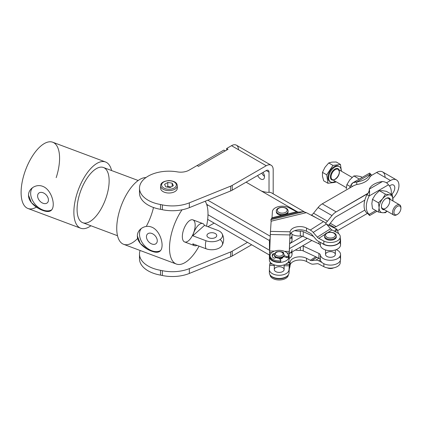 <?xml version="1.0" encoding="UTF-8"?>
<svg xmlns="http://www.w3.org/2000/svg" width="422" height="422" viewBox="0 0 422 422"><rect width="100%" height="100%" fill="white"/><g stroke="black" fill="none" stroke-linecap="round" stroke-linejoin="round"><path stroke-width="0.63" d="M137.672 238.43A35.374 15.714 -69.5 0 1 116.741 228.297A35.374 15.714 -69.5 0 1 126.531 194.421A35.374 15.714 -69.5 0 1 145.938 177.578A35.374 15.714 110.5 0 0 126.531 194.421A35.374 15.714 110.5 0 0 116.741 228.297A35.374 15.714 110.5 0 0 123.588 244.291L176.354 264.04A35.374 15.714 -69.5 0 1 169.512 248.046A35.374 15.714 -69.5 0 1 182.056 209.797A35.374 15.714 110.5 0 0 169.512 248.046A35.374 15.714 110.5 0 0 179.477 264.478A35.374 15.714 110.5 0 0 199.047 246.153A35.374 15.714 -69.5 0 1 176.354 264.04M137.356 236.009C137.182 229.521 144.825 224.425 151.472 227.047C158.16 229.415 162.143 238.863 162.09 245.272C161.921 251.813 158.382 253.764 151.472 251.116C144.825 248.716 137.182 242.523 137.356 236.009L140.268 243.399L147.231 249.112L154.827 252.066L160.08 251.153M205.187 201.247A35.374 15.714 -69.5 0 1 206.527 226.176A35.374 15.714 110.5 0 0 205.187 201.247M139.492 234.105A14.738 10.096 -131.7 0 0 147.225 248.157A14.738 10.096 -131.7 0 0 160.75 250.431A14.738 10.096 48.3 0 1 147.225 248.157A14.738 10.096 48.3 0 1 139.492 234.105A14.738 10.096 48.3 0 1 141.423 228.376A14.738 10.096 -131.7 0 0 139.492 234.105M157.269 240.762A6.446 4.415 48.3 0 1 149.156 242.281A6.446 4.415 48.3 0 1 149.156 233.166A6.446 4.415 48.3 0 1 157.269 240.762A6.446 4.415 -131.7 0 0 153.603 234.405A6.446 4.415 -131.7 0 0 147.573 233.92A6.446 4.415 -131.7 0 0 148.56 241.674A6.446 4.415 -131.7 0 0 156.151 243.552A6.446 4.415 -131.7 0 0 157.269 240.762M30.658 193.371A14.738 10.096 -131.7 0 0 38.391 207.418A14.738 10.096 -131.7 0 0 51.917 209.692A14.738 10.096 48.3 0 1 38.391 207.418A14.738 10.096 48.3 0 1 30.658 193.371A14.738 10.096 48.3 0 1 32.584 187.637A14.738 10.096 -131.7 0 0 30.658 193.371M48.435 200.023A6.446 4.415 48.3 0 1 40.322 201.542A6.446 4.415 48.3 0 1 40.322 192.427A6.446 4.415 48.3 0 1 48.435 200.023A6.446 4.415 -131.7 0 0 44.769 193.666A6.446 4.415 -131.7 0 0 38.74 193.181A6.446 4.415 -131.7 0 0 39.726 200.935A6.446 4.415 -131.7 0 0 47.311 202.813A6.446 4.415 -131.7 0 0 48.435 200.023M28.522 195.275C28.348 188.782 35.986 183.686 42.638 186.308C49.321 188.676 53.309 198.129 53.256 204.533C53.082 211.074 49.543 213.026 42.638 210.378C35.986 207.977 28.348 201.785 28.522 195.275L31.434 202.66L38.397 208.373L45.993 211.327L51.241 210.414M215.964 237.085A4.911 2.838 0 0 0 216.755 235.539A4.911 2.838 0 0 0 213.237 232.823A4.911 2.838 0 0 0 207.719 233.999A4.911 2.838 0 0 0 206.928 235.539A4.911 2.838 0 0 0 210.446 238.261A4.911 2.838 0 0 0 215.964 237.085M204.48 225.411A11.79 5.238 110.5 0 0 198.651 224.984A11.79 5.238 110.5 0 0 192.817 235.798L204.48 225.411L192.817 235.798L206.01 240.735A10.719 6.188 0 0 0 220.838 238.905A10.719 6.188 0 0 0 217.673 230.349L204.48 225.411L217.673 230.349A10.719 6.188 180 0 1 221.983 233.535A10.719 6.188 180 0 1 218.438 240.419A10.719 6.188 180 0 1 206.01 240.735L192.817 235.798A11.79 5.238 -69.5 0 1 202.782 223.57A11.79 5.238 -69.5 0 1 204.48 225.411M207.719 233.999A4.911 2.838 180 0 1 216.217 234.252A4.911 2.838 180 0 1 211.591 238.372A4.911 2.838 180 0 1 207.719 233.999M192.817 243.821A11.79 5.238 110.5 0 0 197.005 245.388A11.79 5.238 -69.5 0 1 194.516 245.657A11.79 5.238 -69.5 0 1 192.817 243.821L206.01 248.758L192.817 243.821M220.004 239.554A10.719 6.188 180 0 1 219.899 247.645A10.719 6.188 180 0 1 206.01 248.758A11.79 5.238 -69.5 0 1 205.424 245.266A11.79 5.238 -69.5 0 1 206.01 240.735A11.79 5.238 110.5 0 0 206.01 248.758A10.719 6.188 0 0 0 221.983 245.567C224.177 241.558 224.177 237.544 221.983 233.535M202.782 223.57L192.891 219.867A11.79 5.238 110.5 0 0 186.049 224.588A11.79 5.238 110.5 0 0 182.341 236.621A11.79 5.238 110.5 0 0 184.62 241.954L194.516 245.657M182.341 236.621A11.79 5.238 -69.5 0 1 191.963 219.714A11.79 5.238 -69.5 0 1 191.963 236.394A11.79 5.238 -69.5 0 1 182.341 236.621M153.508 207.508A35.374 15.714 -69.5 0 1 146.561 225.881M138.189 180.505L103.448 167.502A29.477 13.093 110.5 0 0 86.352 179.308A29.477 13.093 110.5 0 0 77.078 209.391A29.477 13.093 110.5 0 0 82.781 222.716L117.516 235.724M73.871 212.245A35.374 15.714 110.5 0 0 90.915 225.765A35.374 15.714 -69.5 0 1 80.713 228.239A35.374 15.714 -69.5 0 1 73.871 212.245A35.374 15.714 -69.5 0 1 84.996 176.148A35.374 15.714 -69.5 0 1 105.516 161.979A35.374 15.714 -69.5 0 1 111.582 170.546A35.374 15.714 110.5 0 0 90.382 168.953A35.374 15.714 110.5 0 0 73.871 212.245M77.078 209.391A29.477 13.093 -69.5 0 1 101.132 167.123A29.477 13.093 -69.5 0 1 101.132 208.816A29.477 13.093 -69.5 0 1 77.078 209.391M105.516 161.979L52.745 142.23A35.374 15.714 110.5 0 0 32.23 156.393A35.374 15.714 110.5 0 0 21.1 192.495A35.374 15.714 110.5 0 0 27.942 208.489L80.713 228.239M36.408 207.133A35.374 15.714 -69.5 0 1 21.1 192.495A35.374 15.714 -69.5 0 1 46.067 142.689A35.374 15.714 -69.5 0 1 56.189 177.646M270.064 274.88A9.136 5.275 0 0 0 279.195 279.986A9.136 5.275 0 0 0 288.332 274.88A9.136 5.275 180 0 1 279.195 279.986A9.136 5.275 180 0 1 270.064 274.88M287.414 275.898A9.136 5.275 180 0 1 279.195 278.863A9.136 5.275 180 0 1 270.977 275.898A9.136 5.275 0 0 0 279.195 278.863A9.136 5.275 0 0 0 287.414 275.898M283.035 252.963L283.035 252.24A6.995 4.035 0 0 0 276.399 251.918L276.399 252.335L276.399 251.918A6.995 4.035 180 0 1 283.035 252.24A1.182 0.68 180 0 1 283.341 253.211A1.182 0.68 0 0 0 283.568 252.81A1.182 0.68 0 0 0 283.035 252.24L283.035 252.963M270.059 255.616L270.059 256.74A9.136 5.275 0 0 0 280.667 261.946L280.667 260.822A9.136 5.275 180 0 1 270.059 255.616A9.136 5.275 180 0 1 279.195 250.341A9.136 5.275 180 0 1 288.337 255.616A9.136 5.275 180 0 1 288.215 256.465L288.215 257.589A9.136 5.275 0 0 0 288.337 256.74L288.337 255.616M288.284 256.18A9.136 5.275 180 0 1 288.215 257.589L286.807 257.663L283.689 256.523L286.807 257.663L286.807 256.539L286.807 257.663L288.215 257.589L288.215 256.465L286.807 256.539L284.101 255.553L286.807 256.539L288.215 256.465A9.136 5.275 0 0 0 279.691 250.351A9.136 5.275 0 0 0 270.069 255.901A9.136 5.275 0 0 0 280.667 260.822L280.794 260.01L278.815 258.206L280.794 260.01L280.667 261.946A9.136 5.275 180 0 1 270.112 256.18M275.935 257.499L275.17 257.942A1.182 0.68 180 0 1 273.351 257.837A6.995 4.035 180 0 1 272.786 254.002A1.182 0.68 180 0 1 274.595 253.738A1.182 0.68 0 0 0 272.786 254.002L272.786 255.125A1.182 0.68 180 0 1 274.284 254.761A1.182 0.68 0 0 0 272.786 255.125L272.786 254.002A6.995 4.035 0 0 0 272.201 255.616A6.995 4.035 0 0 0 273.351 257.837A1.182 0.68 0 0 0 275.17 257.942L275.935 257.499M276.415 252.33L275.724 252.731A1.182 0.68 180 0 1 276.399 251.918A1.182 0.68 0 0 0 275.693 252.541A1.182 0.68 0 0 0 275.735 252.72A4.911 2.838 0 0 0 275.724 256.74A4.911 2.838 0 0 0 282.671 256.74A4.911 2.838 0 0 0 282.671 252.731L281.975 252.33A3.93 2.268 180 0 1 281.975 255.537A3.93 2.268 180 0 1 276.415 255.537A3.93 2.268 180 0 1 276.415 252.33A3.93 2.268 180 0 1 281.975 252.33M272.269 256.18A6.995 4.035 180 0 1 272.786 255.125A6.995 4.035 0 0 0 272.269 256.18M284.518 251.327L289.355 251.433L289.956 234.938L270.317 234.505L269.716 251L274.458 251.106L269.716 251L269.637 252.567L271.689 252.609L269.637 252.567L269.378 256.523A9.827 5.671 0 0 0 278.821 262.41A9.827 5.671 0 0 0 289.017 256.956L289.355 251.433L284.518 251.327M287.081 252.952L289.276 253L287.081 252.952M283.072 257.119A3.93 2.268 180 0 1 279.675 258.992A3.93 2.268 0 0 0 281.975 258.343A3.93 2.268 0 0 0 283.072 257.119M275.323 257.119A3.93 2.268 0 0 0 275.619 257.684A3.93 2.268 180 0 1 275.323 257.119M160.613 185.796L160.613 188.201A8.35 4.821 0 0 0 168.969 193.023A8.35 4.821 0 0 0 177.319 188.201L177.319 185.796C177.119 183.528 175.7 181.054 169.011 180.558C163.483 181.117 160.687 182.863 160.613 185.796A8.35 4.821 0 0 0 163.061 189.204A8.35 4.821 0 0 0 172.165 190.248A8.35 4.821 0 0 0 177.319 185.796A8.35 4.821 180 0 1 172.165 190.248A8.35 4.821 180 0 1 163.061 189.204A8.35 4.821 180 0 1 160.613 185.796A8.35 4.821 180 0 1 163.061 182.383M163.757 188.001A7.369 4.257 180 0 1 167.059 180.88A7.369 4.257 180 0 1 176.085 186.091A7.369 4.257 180 0 1 163.757 188.001A7.369 4.257 0 0 0 176.085 186.091A7.369 4.257 0 0 0 167.059 180.88A7.369 4.257 0 0 0 163.757 188.001M165.756 186.846L164.585 184.314L167.792 182.462L172.176 183.137L173.352 185.669L170.14 187.521L165.756 186.846L170.14 187.521L173.352 185.669L172.176 183.137L172.176 186.35L172.176 183.137L167.792 182.462L167.792 186.471L171.079 186.983L167.792 186.471L167.792 182.462L164.585 184.314L165.756 186.846M166.854 187.015L167.792 186.471L166.854 187.015M381.404 206.453A6.541 3.777 120 0 0 384.5 209.708A6.541 3.777 -60 0 1 381.404 206.453A6.541 3.777 -60 0 1 385.254 198.962A6.541 3.777 -60 0 1 390.397 199.495A6.541 3.777 120 0 0 386.03 198.44A6.541 3.777 120 0 0 383.134 201.289A6.541 3.777 120 0 0 381.404 206.453M399.681 204.855L388.52 198.414A5.897 3.402 120 0 0 385.798 198.583A5.897 3.402 -60 0 1 389.743 201.199A5.897 3.402 -60 0 1 385.65 208.289A5.897 3.402 -60 0 1 381.409 206.179A5.897 3.402 120 0 0 382.627 208.626L393.784 215.067A5.897 3.402 -60 0 1 394.122 207.714A5.897 3.402 -60 0 1 399.681 204.855A5.897 3.402 -60 0 1 400.884 207.983A5.897 3.402 120 0 0 400.9 207.555A5.897 3.402 120 0 0 398.532 204.58A5.897 3.402 120 0 0 394.122 207.714A5.897 3.402 120 0 0 392.798 213.827A5.897 3.402 120 0 0 396.733 214.777L397.424 214.371A4.911 2.838 -60 0 1 394.148 213.585A4.911 2.838 -60 0 1 395.25 208.489A4.911 2.838 -60 0 1 398.927 205.878A4.911 2.838 -60 0 1 400.9 208.357A4.911 2.838 -60 0 1 397.424 214.371M382.559 212.735A9.827 5.671 120 0 0 387.011 211.158A9.827 5.671 -60 0 1 382.559 212.735L385.413 212.688L387.138 211.227L385.413 212.688L382.559 212.735A9.827 5.671 -60 0 1 379.083 207.793A9.827 5.671 120 0 0 382.559 212.735L378.46 212.071L382.559 212.735M392.908 200.946A9.827 5.671 120 0 0 392.977 199.77A9.827 5.671 120 0 0 389.506 194.827A9.827 5.671 120 0 0 382.559 198.841A9.827 5.671 120 0 0 379.083 207.793L378.46 212.071L372.478 208.61L371.856 203.62L372.478 199.348L375.332 194.669L379.425 190.707L385.413 194.162L382.559 198.841L378.46 202.803L379.083 207.793A9.827 5.671 -60 0 1 382.559 198.841A9.827 5.671 -60 0 1 389.506 194.827A9.827 5.671 -60 0 1 392.977 199.77A9.827 5.671 -60 0 1 392.908 200.946M392.935 200.962L392.36 194.779L389.506 194.827L385.413 194.162L389.506 194.827L392.36 194.779L386.373 191.324L382.279 190.654L379.425 190.707L382.279 190.654L386.373 191.324L392.36 194.779L392.935 200.962M382.559 198.841L385.413 194.162L379.425 190.707L375.332 194.669L372.478 199.348L378.46 202.803L382.559 198.841M379.083 207.793L378.46 202.803L372.478 199.348L371.856 203.62L372.478 208.61L378.46 212.071L379.083 207.793M397.097 214.545A5.897 3.402 -60 0 1 393.784 215.067M369.181 214.392L375.833 210.552L369.181 214.392L366.961 213.11L369.181 214.392C369.683 215.943 369.714 215.927 369.276 214.339C369.714 215.927 369.683 215.943 369.181 214.392A17.687 10.212 -60 0 1 369.181 195.94A17.687 10.212 120 0 0 369.181 214.392M391.226 194.125A17.687 10.212 120 0 0 388.425 184.831L369.181 195.94L388.425 184.831C387.38 182.963 385.402 181.861 382.496 181.513C385.402 181.861 387.38 182.963 388.425 184.831A17.687 10.212 -60 0 1 391.226 194.125M353.858 175.942L356.711 175.895L360.805 176.565L362.224 177.382L360.805 176.565L356.711 175.895L353.858 175.942L359.286 179.076L353.858 175.942L349.759 179.904L353.858 175.942M346.288 188.861L346.905 184.588L349.759 179.904L346.905 184.588L350.271 186.529L346.905 184.588L346.288 188.861M349.632 188.054A17.687 10.212 -60 0 1 350.84 185.348L352.576 186.35L350.84 185.348L352.961 182.731L356.769 181.924C353.863 181.766 351.885 182.905 350.84 185.348A17.687 10.212 120 0 0 349.632 188.054M325.526 249.94L325.526 254.461A4.911 2.838 0 0 0 327.34 256.66A4.911 2.838 0 0 0 332.552 257.024A4.911 2.838 0 0 0 335.353 254.461L335.353 249.94M333.216 268.033A4.911 2.838 0 0 0 333.633 267.849A4.911 2.838 180 0 1 333.216 268.033A4.911 2.838 180 0 1 327.25 267.849A4.911 2.838 0 0 0 333.216 268.033M333.216 237.549A4.911 2.838 180 0 1 325.541 235.423A4.911 2.838 180 0 1 332.562 232.649A4.911 2.838 180 0 1 333.216 237.549A4.911 2.838 0 0 0 332.562 232.649A4.911 2.838 0 0 0 325.541 235.423A4.911 2.838 0 0 0 333.216 237.549M333.77 238.815A5.897 3.402 0 0 0 336.334 236.009A5.897 3.402 180 0 1 333.77 238.815A5.897 3.402 180 0 1 327.688 239.021A5.897 3.402 180 0 1 324.544 236.009A5.897 3.402 0 0 0 327.688 239.021A5.897 3.402 0 0 0 333.77 238.815M336.297 236.41A5.897 3.402 180 0 1 333.77 239.617A5.897 3.402 0 0 0 336.334 236.811L336.334 236.009C336.265 234.658 335.453 233.619 333.897 232.891C328.168 230.929 324.038 233.957 324.544 236.009L324.544 236.811A5.897 3.402 0 0 0 327.688 239.823A5.897 3.402 0 0 0 333.77 239.617A5.897 3.402 180 0 1 327.388 239.722A5.897 3.402 180 0 1 324.587 236.41M286.39 213.474A5.897 3.402 180 0 1 279.965 214.212A5.897 3.402 180 0 1 276.326 211.069A5.897 3.402 0 0 0 279.965 214.212A5.897 3.402 0 0 0 286.39 213.474A5.897 3.402 0 0 0 288.12 211.069A5.897 3.402 180 0 1 286.39 213.474M286.39 214.276L286.506 214.212A5.897 3.402 0 0 0 288.12 211.87L288.12 211.069C288.052 209.718 287.234 208.674 285.678 207.946C279.95 205.989 275.819 209.017 276.326 211.069L276.326 211.87A5.897 3.402 0 0 0 282.128 215.273L296.629 211.754L288.822 207.666A9.827 5.671 0 0 0 278.414 206.643A9.827 5.671 0 0 0 272.406 211.654L272 217.731L282.128 215.273A5.897 3.402 180 0 1 276.368 211.469A5.897 3.402 0 0 0 276.326 211.87M285.699 212.271A4.911 2.838 180 0 1 277.476 211A4.911 2.838 180 0 1 283.494 207.524A4.911 2.838 180 0 1 285.699 212.271A4.911 2.838 0 0 0 283.494 207.524A4.911 2.838 0 0 0 277.476 211A4.911 2.838 0 0 0 285.699 212.271M288.078 211.469A5.897 3.402 180 0 1 286.506 214.212L272 217.731L270.892 219.656L271.114 221.576M274.284 264.863L274.284 269.579A4.911 2.838 0 0 0 279.195 272.417A4.911 2.838 0 0 0 284.111 269.579L284.111 264.863M281.975 255.537A3.93 2.268 0 0 0 280.213 251.739A3.93 2.268 0 0 0 275.397 254.519A3.93 2.268 0 0 0 281.975 255.537M284.08 255.057A4.911 2.838 180 0 1 282.671 257.383A4.911 2.838 180 0 1 277.064 257.932A4.911 2.838 180 0 1 274.316 255.057A4.911 2.838 0 0 0 274.284 255.379A4.911 2.838 0 0 0 277.317 257.995A4.911 2.838 0 0 0 282.671 257.383A4.911 2.838 0 0 0 284.111 255.379L284.111 254.735A4.911 2.838 180 0 1 282.671 256.74A4.911 2.838 180 0 1 277.317 257.357A4.911 2.838 180 0 1 274.284 254.735A4.911 2.838 180 0 1 276.109 252.53M282.286 252.53A4.911 2.838 180 0 1 284.111 254.735M289.276 265.834L289.429 264.425L285.42 264.341L289.429 264.425L290.03 262.769L287.772 262.716L290.03 262.769L290.093 262.21L290.083 265.57L290.114 262.062L288.342 262.025L290.114 262.062L289.956 266.678L289.276 269.046L289.956 266.678L290.093 262.21L289.429 264.425L289.017 269.795A9.827 5.671 180 0 1 279.011 275.249A9.827 5.671 180 0 1 269.368 269.579A9.827 5.671 180 0 1 269.378 269.363L269.637 265.401L274.284 265.507L269.637 265.401L269.79 263.993L269.378 269.363A9.827 5.671 0 0 0 278.821 275.244A9.827 5.671 0 0 0 289.017 269.795L289.276 265.834L284.111 265.723L289.276 265.834M272.406 264.051L269.79 263.993L272.406 264.051M270.354 262.426L269.79 263.993L270.354 262.426M290.114 265.274A9.827 5.671 180 0 1 296.281 260.443A9.827 5.671 180 0 1 306.509 261.513L306.509 258.301A9.827 5.671 0 0 0 296.281 257.235A9.827 5.671 0 0 0 290.114 262.062A9.827 5.671 180 0 1 296.281 257.235A9.827 5.671 180 0 1 306.509 258.301L310.297 260.284A3.93 2.379 -122.5 0 0 311.752 260.617L315.846 260.152A7.86 4.758 57.5 0 1 318.758 260.817L320.361 259.799L318.758 260.817A7.86 4.758 -122.5 0 0 315.846 260.152L318.863 258.232L315.846 260.152L311.752 260.617L316.927 257.32L311.752 260.617A3.93 2.379 57.5 0 1 310.297 260.284L315.788 256.787L310.297 260.284L306.509 258.301L306.509 261.513A9.827 5.671 0 0 0 296.281 260.443A9.827 5.671 0 0 0 290.114 265.274M310.297 263.492L306.509 261.513L310.297 263.492A7.86 4.758 -122.5 0 0 313.208 264.156A7.86 4.758 57.5 0 1 310.297 263.492M340.005 261.186A9.827 5.671 180 0 1 335.432 267.374A9.827 5.671 180 0 1 323.843 266.688L323.843 263.708L323.843 266.688L318.758 264.03A3.93 2.379 -122.5 0 0 317.302 263.697L313.208 264.156L317.302 263.697A3.93 2.379 57.5 0 1 318.758 264.03L323.843 266.688A9.827 5.671 0 0 0 334.424 267.669A9.827 5.671 0 0 0 340.269 262.484L340.269 260.675M339.663 256.866A10.123 5.845 180 0 1 335.369 264.378A10.123 5.845 180 0 1 322.044 262.537L318.758 260.817L322.044 262.537A10.123 5.845 180 0 1 320.361 259.81A3.93 2.268 0 0 0 320.361 259.799A3.93 2.268 180 0 1 320.361 259.81L320.361 254.999A10.123 5.845 0 0 0 335.205 259.62A10.123 5.845 0 0 0 336.825 249.929L336.329 249.697A5.602 3.234 180 0 1 336.207 249.634A5.602 3.234 0 0 0 336.329 249.697L336.825 249.929A10.123 5.845 180 0 1 340.559 254.461A10.123 5.845 180 0 1 330.906 260.3A10.123 5.845 180 0 1 320.361 254.999A3.93 2.268 0 0 0 318.926 253.443A3.93 2.268 180 0 1 320.361 254.999L320.361 259.81A10.123 5.845 0 0 0 322.044 262.537A10.123 5.845 0 0 0 333.396 264.863A10.123 5.845 0 0 0 340.559 259.277L340.559 254.461M269.378 272.57A9.827 5.671 0 0 0 269.368 272.786A9.827 5.671 0 0 0 279.011 278.457A9.827 5.671 0 0 0 289.017 273.002L289.276 269.046L289.017 273.002A9.827 5.671 180 0 1 278.821 278.457A9.827 5.671 180 0 1 269.378 272.57M282.497 267.474A4.911 2.838 180 0 1 280.699 272.28A4.911 2.838 180 0 1 274.395 268.978A4.911 2.838 180 0 1 282.497 267.474M364.84 210.082A17.687 10.212 -60 0 1 364.84 200.133A17.687 10.212 120 0 0 364.84 210.082A17.687 10.212 120 0 0 366.961 213.11A17.687 10.212 -60 0 1 364.84 210.082L336.149 226.646A5.897 3.402 -60 0 1 334.066 227.205L332.562 227.068L334.066 227.205L329.308 224.457L334.066 227.205A5.897 3.402 120 0 0 336.149 226.646L364.84 210.082M368.005 193.26L369.276 191.715L369.276 189.146A17.687 10.212 180 0 1 382.496 181.513A17.687 10.212 0 0 0 369.276 189.146L382.496 181.513L369.276 189.146C369.714 190.918 369.683 193.181 369.181 195.94C369.683 193.181 369.714 190.918 369.276 189.146L369.276 189.42C369.561 189.541 369.255 190.66 368.359 192.775L366.961 194.658L369.181 195.94L366.961 194.658A17.687 10.212 120 0 0 364.84 200.133A17.687 10.212 -60 0 1 366.961 194.658L367.91 193.545L336.149 211.881A11.79 6.81 120 0 0 331.977 215.579L327.446 221.223A5.897 3.402 -60 0 1 325.446 223.016A5.897 3.402 120 0 0 327.446 221.223L313.546 213.2L318.082 207.555A11.79 6.81 -60 0 1 322.25 203.858L354.011 185.522L356.769 184.493L356.769 181.924L356.769 184.493L354.011 185.522L322.25 203.858A11.79 6.81 120 0 0 318.082 207.555L331.977 215.579A11.79 6.81 -60 0 1 336.149 211.881L322.25 203.858L336.149 211.881L368.005 193.26M375.833 210.552L369.287 214.334M367.446 213.39L337.89 230.454L367.446 213.39M328.627 225.221A11.79 6.81 120 0 0 329.529 224.188L334.066 218.543A5.897 3.402 -60 0 1 336.149 216.697L364.84 200.133L336.149 216.697A5.897 3.402 120 0 0 334.066 218.543L329.529 224.188A11.79 6.81 -60 0 1 328.627 225.221M396.469 179.92A11.99 6.921 -60 0 1 392.914 198.271A11.99 6.921 120 0 0 398.864 184.039A11.99 6.921 120 0 0 390.477 180.516A11.99 6.921 -60 0 1 396.469 179.92L382.575 171.896A11.99 6.921 120 0 0 376.582 172.492L371.355 175.51L369.988 176.86A17.687 10.212 180 0 1 356.769 184.493A17.687 10.212 0 0 0 369.988 176.86L369.988 174.291A17.687 10.212 180 0 1 356.769 181.924A17.687 10.212 0 0 0 369.988 174.291L356.769 181.924L369.988 174.291C369.551 172.703 369.582 172.688 370.083 174.239C369.582 172.688 369.551 172.703 369.988 174.291L369.988 176.86L371.355 175.51L376.582 172.492A11.99 6.921 -60 0 1 385.059 177.388M369.957 174.001L371.323 174.956M269.442 244.122L269.442 240.593L269.442 244.122A31.444 18.157 0 0 0 269.943 244.676A31.444 18.157 180 0 1 269.442 244.122M311.209 215.194L311.462 215.046A5.897 3.402 120 0 0 313.546 213.2A5.897 3.402 -60 0 1 311.462 215.046L311.209 215.194M339.863 238.414A9.827 5.671 180 0 1 335.664 244.823A9.827 5.671 180 0 1 323.843 244.222L322.044 243.283A10.123 5.845 0 0 0 334.541 245.361A10.123 5.845 0 0 0 340.269 238.62A10.123 5.845 180 0 1 340.559 240.018A10.123 5.845 180 0 1 333.396 245.609A10.123 5.845 180 0 1 322.044 243.283L318.758 241.563A7.86 4.758 57.5 0 1 315.846 239.179L311.752 234.432A3.93 2.379 -122.5 0 0 310.297 233.239L306.509 231.256L306.509 228.049A9.827 5.671 0 0 0 296.281 226.978A9.827 5.671 0 0 0 290.114 231.81L290.093 235.186L290.114 231.81L270.465 231.377L270.317 234.505L289.956 234.938L290.114 231.81L289.017 256.956A9.827 5.671 180 0 1 279.011 262.41A9.827 5.671 180 0 1 269.368 256.74A9.827 5.671 180 0 1 269.378 256.523L270.465 231.377L290.114 231.81A9.827 5.671 180 0 1 296.281 226.978A9.827 5.671 180 0 1 306.509 228.049L310.297 230.032L323.495 221.624L306.346 212.651L271.14 221.202L270.465 231.377L271.14 221.202L270.892 219.656L271.14 221.202L306.346 212.651L303.55 211.728L306.346 212.651L323.495 221.624L310.297 230.032A7.86 4.758 57.5 0 1 313.208 232.416L317.302 237.159A3.93 2.379 -122.5 0 0 318.758 238.351L325.156 234.273L318.758 238.351A3.93 2.379 57.5 0 1 317.302 237.159L330.5 228.756L317.302 237.159L313.208 232.416L326.406 224.008L313.208 232.416A7.86 4.758 -122.5 0 0 310.297 230.032L306.509 228.049L306.509 231.256A9.827 5.671 0 0 0 296.281 230.19A9.827 5.671 0 0 0 290.114 235.017A9.827 5.671 180 0 1 296.281 230.19A9.827 5.671 180 0 1 306.509 231.256L310.297 233.239A3.93 2.379 57.5 0 1 311.752 234.432L315.846 239.179A7.86 4.758 -122.5 0 0 318.758 241.563L323.843 244.222A9.827 5.671 0 0 0 334.424 245.208A9.827 5.671 0 0 0 340.269 240.018L340.269 236.811A9.827 5.671 180 0 1 334.424 241.996A9.827 5.671 180 0 1 323.843 241.015L323.843 244.222L323.843 241.015L318.758 238.351L323.843 241.015A9.827 5.671 0 0 0 337.721 240.619A9.827 5.671 0 0 0 337.041 232.606A9.827 5.671 180 0 1 340.269 236.811M294.799 230.618A10.123 5.845 0 0 0 300.327 231.156A3.93 2.268 180 0 1 303.254 231.646L313.493 236.452L303.254 231.646A3.93 2.268 0 0 0 300.327 231.156A10.123 5.845 180 0 1 294.799 230.618M302.595 245.841L302.595 245.841A3.93 2.268 180 0 1 303.254 246.089A3.93 2.268 0 0 0 302.595 245.841L311.853 240.498L302.595 245.841M300.327 247.181L300.327 250.41A3.93 2.268 180 0 1 303.254 250.905L303.254 246.089L318.926 253.443L303.254 246.089L303.254 250.905L318.926 258.259L318.926 253.443L318.926 258.259A3.93 2.268 180 0 1 320.361 259.799A3.93 2.268 0 0 0 318.926 258.259L303.254 250.905A3.93 2.268 0 0 0 300.327 250.41L300.327 247.181M327.34 256.66A4.911 2.838 180 0 1 328.691 251.813A4.911 2.838 180 0 1 335.29 254.909A4.911 2.838 180 0 1 327.34 256.66M339.663 242.428A10.123 5.845 180 0 1 333.027 250.483A10.123 5.845 180 0 1 320.361 245.372A3.93 2.268 0 0 0 318.926 243.816L303.254 236.462A3.93 2.268 0 0 0 302.595 236.214A3.93 2.268 180 0 1 303.254 236.462L303.254 231.646L303.254 236.462L318.926 243.816L318.926 241.653L318.926 243.816A3.93 2.268 180 0 1 320.361 245.372L320.361 242.402L320.361 245.372A10.123 5.845 0 0 0 330.906 250.673A10.123 5.845 0 0 0 340.559 244.834L340.559 240.018M338.655 233.698L336.946 229.246L335.511 231.81L336.946 229.246C336.55 228.592 335.754 229.31 334.562 231.404C335.754 229.31 336.55 228.592 336.946 229.246L338.655 233.698M326.654 224.298L336.946 229.246M291.924 234.242A10.123 5.845 0 0 0 300.327 235.967L300.327 231.156L300.327 235.967A3.93 2.268 180 0 1 302.595 236.214A3.93 2.268 0 0 0 300.327 235.967A10.123 5.845 180 0 1 291.924 234.242M295.4 250.024A10.123 5.845 0 0 0 300.327 250.41A10.123 5.845 180 0 1 295.4 250.024M291.122 237.544A9.827 5.671 180 0 1 289.772 243.584A9.827 5.671 0 0 0 292.05 239.949L292.05 235.138A9.827 5.671 180 0 1 289.956 238.641A9.827 5.671 0 0 0 291.201 232.833A9.827 5.671 180 0 1 292.05 235.138M289.772 243.615L302.595 236.214L289.772 243.615M316.664 218.053L311.462 215.046L316.664 218.053M389.469 185.912L390.477 185.332A6.093 3.518 -60 0 1 394.744 187.141A6.093 3.518 -60 0 1 391.679 194.389A6.093 3.518 120 0 0 393.526 185.026A6.093 3.518 120 0 0 390.477 185.332L389.469 185.912M390.477 180.516L386.505 182.81L390.477 180.516L376.582 172.492L390.477 180.516M307.285 238.351L289.592 248.563L307.285 238.351M289.413 253.485L302.595 245.873L289.413 253.485A9.827 5.671 180 0 0 292.05 249.613M269.442 248.938L269.458 244.143L269.442 248.938A31.444 18.157 0 0 0 269.774 249.307A31.444 18.157 180 0 1 269.442 248.938M331.956 229.948A3.93 2.379 57.5 0 1 330.5 228.756L326.406 224.008A7.86 4.758 -122.5 0 0 323.495 221.624A7.86 4.758 57.5 0 1 326.406 224.008L330.5 228.756A3.93 2.379 -122.5 0 0 331.956 229.948L337.041 232.606L331.956 229.948L327.841 232.564L331.956 229.948M270.892 219.656L303.55 211.728L270.892 219.656L272 217.731L272.406 211.654A9.827 5.671 180 0 1 278.414 206.643A9.827 5.671 180 0 1 288.822 207.666L296.629 211.754L298.665 212.06L271.488 218.659L298.665 212.06L303.55 211.728L298.665 212.06L296.629 211.754L286.506 214.212M269.378 259.73A9.827 5.671 0 0 0 269.368 259.952A9.827 5.671 0 0 0 279.011 265.623A9.827 5.671 0 0 0 289.017 260.168L289.276 256.207L289.017 260.168A9.827 5.671 180 0 1 278.821 265.617A9.827 5.671 180 0 1 269.378 259.73M269.943 244.707A31.444 18.157 180 0 1 269.442 244.153L269.442 244.153A31.444 18.157 0 0 0 269.943 244.707M270.112 240.034A31.444 18.157 180 0 1 269.442 239.306A31.444 18.157 0 0 0 270.112 240.034M307.253 238.34L289.592 248.532L307.253 238.34M330.278 223.254L336.149 226.646L330.278 223.254M313.546 213.2L327.446 221.223L331.977 215.579L318.082 207.555L313.546 213.2M207.877 205.05L207.017 205.546L207.877 205.05M207.988 214.74L269.737 250.394L207.988 214.74M228.028 149.288L226.64 148.486L226.64 150.09L226.64 148.486L228.028 149.288L198.498 166.337L228.028 149.288M139.487 188.201L139.487 193.018A29.477 17.017 0 0 0 160.497 209.317L160.497 204.501L160.497 209.317L162.343 209.708L162.343 204.892L162.343 209.708A29.477 17.017 0 0 0 189.336 207.656L189.336 202.84L189.336 207.656L230.655 190.95L230.655 186.134L189.336 202.84A29.477 17.017 180 0 1 162.343 204.892L160.497 204.501A29.477 17.017 180 0 1 139.487 188.201A29.477 17.017 180 0 1 177.372 171.886A11.79 6.81 0 0 0 189.072 170.177L197.106 165.535L198.498 166.337L197.106 165.535L189.072 170.177A11.79 6.81 180 0 1 177.372 171.886A29.477 17.017 0 0 0 140.721 183.333A29.477 17.017 0 0 0 160.497 204.501L162.343 204.892A29.477 17.017 0 0 0 189.336 202.84L230.655 186.134A11.79 6.81 0 0 0 232.232 185.374L266.245 165.735L231.504 145.68L226.64 148.486L231.504 145.68L266.245 165.735L232.232 185.374A11.79 6.81 180 0 1 230.655 186.134L230.655 190.95A11.79 6.81 0 0 0 232.232 190.185L232.232 185.374L232.232 190.185L266.245 170.551A3.93 2.268 -60 0 1 269.02 172.155L269.02 192.258L269.02 172.155A3.93 2.268 120 0 0 268.207 170.356A3.93 2.268 120 0 0 266.245 170.551L269.02 172.155L266.245 170.551L232.232 190.185A11.79 6.81 180 0 1 230.655 190.95L189.336 207.656A29.477 17.017 180 0 1 162.343 209.708L160.497 209.317A29.477 17.017 180 0 1 139.782 190.607M177.055 186.999A8.35 4.821 180 0 1 168.969 193.023A8.35 4.821 180 0 1 160.877 186.999M139.487 253.991A29.477 17.017 180 0 1 140.125 250.478A29.477 17.017 0 0 0 160.497 270.296A29.477 17.017 180 0 1 139.487 253.991L139.487 258.807A29.477 17.017 0 0 0 160.497 275.107L160.497 270.296L162.343 270.681L160.497 270.296L160.497 275.107L162.343 275.497L162.343 270.681A29.477 17.017 0 0 0 189.336 268.629A29.477 17.017 180 0 1 162.343 270.681L162.343 275.497A29.477 17.017 0 0 0 189.336 273.445L189.336 268.629L230.655 251.929L189.336 268.629L189.336 273.445L230.655 256.74L230.655 251.929A11.79 6.81 0 0 0 232.232 251.164A11.79 6.81 180 0 1 230.655 251.929L230.655 256.74A11.79 6.81 0 0 0 232.232 255.98L232.232 251.164L247.482 242.36L232.232 251.164L232.232 255.98L251.654 244.765L232.232 255.98A11.79 6.81 180 0 1 230.655 256.74L189.336 273.445A29.477 17.017 180 0 1 162.343 275.497L160.497 275.107A29.477 17.017 180 0 1 139.782 256.397M273.192 193.84L273.192 169.749A9.827 5.671 120 0 0 266.245 165.735A9.827 5.671 -60 0 1 271.156 165.25A9.827 5.671 -60 0 1 273.192 169.749L273.192 193.84M264.504 176.771A5.407 3.123 -120 0 0 263.017 172.413A5.407 3.123 60 0 1 264.504 176.771A5.407 3.123 60 0 1 261.914 179.45A5.407 3.123 60 0 1 257.657 175.51A5.407 3.123 -120 0 0 263.386 179.244A5.407 3.123 -120 0 0 264.504 176.771M264.488 176.338A5.407 3.123 60 0 1 261.825 173.099A5.407 3.123 -120 0 0 264.488 176.338M271.156 165.25L236.415 145.194A9.827 5.671 120 0 0 231.504 145.68A9.827 5.671 -60 0 1 238.451 149.689M214.133 223.101L207.909 226.693L214.133 223.101M223.86 150.09L225.248 150.897L223.86 150.09L197.106 165.535L223.86 150.09M207.671 219.371L269.473 255.057L207.671 219.371M246.095 182.183L261.382 191.008C264.336 192.052 267.115 192.485 269.716 192.3C267.115 192.485 264.336 192.052 261.382 191.008L246.095 182.183M206.648 204.338L270.08 240.962L206.648 204.338M270.254 236.246L207.798 200.192L270.254 236.246M291.386 252.345A9.827 5.671 180 0 1 289.128 258.428A9.827 5.671 0 0 0 292.05 254.392L292.05 251.96M297.821 212.05L261.382 191.008L297.821 212.05M304.251 211.775L271.446 192.833A11.79 6.81 120 0 0 269.716 192.3M332.631 172.213A5.897 3.402 120 0 0 332.293 179.566A5.897 3.402 -60 0 1 332.631 172.213A5.897 3.402 -60 0 1 338.186 169.354A5.897 3.402 120 0 0 332.631 172.213M332.061 171.823A6.388 3.687 120 0 0 333.174 180.073A6.388 3.687 -60 0 1 332.061 171.823A6.388 3.687 -60 0 1 339.066 169.86A6.388 3.687 120 0 0 332.061 171.823M352.127 177.404L338.186 169.354A5.897 3.402 -60 0 1 338.186 176.159A5.897 3.402 -60 0 1 332.293 179.566L346.33 187.669M330.975 170.889A8.846 5.106 120 0 0 329.054 180.215A8.846 5.106 120 0 0 335.242 181.265A8.846 5.106 -60 0 1 330.468 181.919A8.846 5.106 -60 0 1 330.975 170.889A8.846 5.106 -60 0 1 339.314 166.6A8.846 5.106 -60 0 1 341.134 171.052A8.846 5.106 120 0 0 337.753 166.184A8.846 5.106 120 0 0 330.975 170.889M323.7 180.822L322.466 176.238L322.477 172.371L324.982 167.307L328.733 162.955L331.85 162.117L336.207 161.995L340.454 164.443L332.974 165.408L328.733 162.955L324.982 167.307L322.477 172.371L326.718 174.819L332.974 165.408L326.718 174.819L322.477 172.371L322.466 176.238L323.7 180.822L327.941 183.269L326.718 174.819L327.941 183.269L323.7 180.822M335.421 182.309L327.941 183.269L335.421 182.309L335.87 181.629L335.421 182.309M341.435 171.227L340.454 164.443L341.435 171.227M330.136 181.692A8.846 5.106 -60 0 1 330.284 170.488A8.846 5.106 -60 0 1 338.95 166.421M331.85 162.117L328.733 162.955L332.974 165.408L340.454 164.443L336.207 161.995L331.85 162.117M339.314 166.6L338.618 166.199A8.846 5.106 120 0 0 330.284 170.488A8.846 5.106 120 0 0 329.777 181.518L330.468 181.919M395.25 208.489A4.911 2.838 120 0 0 396.168 214.83A4.911 2.838 120 0 0 400.858 207.766A4.911 2.838 120 0 0 395.25 208.489M274.284 255.379L274.284 254.735M269.368 272.786L269.368 269.579M369.308 214.64L369.466 215.347L367.657 213.511M377.046 211.248L369.593 215.552M352.961 182.731L369.672 173.078M371.608 175.119L369.799 173.284M269.368 256.74L269.368 259.952M338.186 169.354L339.23 171.242C339.968 175.679 334.113 181.333 332.293 179.566M400.9 208.357L400.9 207.555"/></g></svg>
